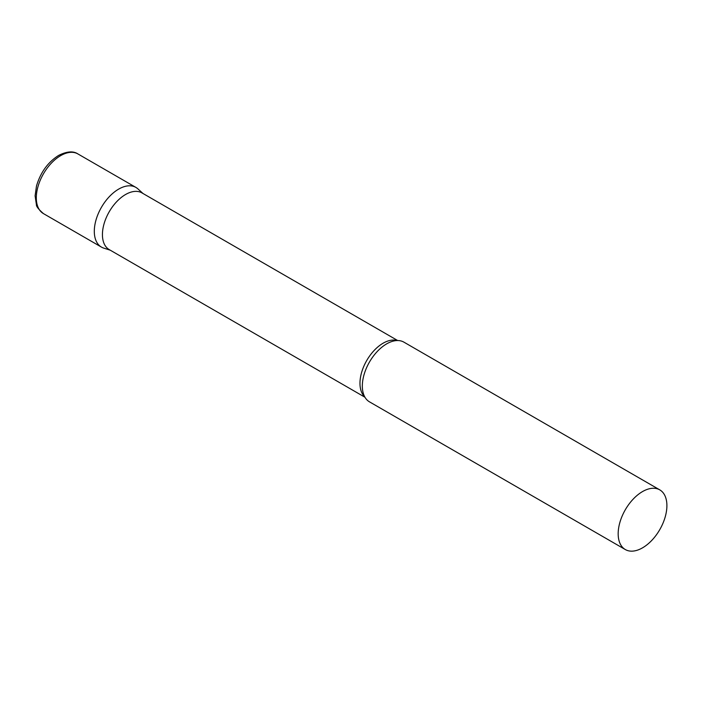 <?xml version="1.0" encoding="UTF-8"?>
<svg xmlns="http://www.w3.org/2000/svg" width="702" height="702" viewBox="0 0 702 702"><rect width="100%" height="100%" fill="white"/><g stroke="black" fill="none" stroke-linecap="round" stroke-linejoin="round"><path stroke-width="1.05" d="M43.445 213.61L101.439 247.095A34.459 19.893 -60 0 1 96.156 219.48A34.459 19.893 -60 0 1 118.664 189.119A34.459 19.893 -60 0 1 135.898 187.408L77.904 153.931A34.459 19.893 -60 0 0 60.679 155.633A34.459 19.893 -60 0 0 38.162 186.004A34.459 19.893 -60 0 0 43.445 213.61C38.531 209.31 36.188 206.335 36.416 204.677L35.1 195.84L36.469 186.1C40.462 172.49 47.841 162.267 58.608 155.432C66.839 151.325 73.271 150.825 77.904 153.931M397.683 340.54L141.944 192.892A32.74 18.901 120 0 0 116.716 201.658A32.74 18.901 120 0 0 102.431 234.6A32.74 18.901 120 0 0 109.205 249.587L364.943 397.235M142.971 193.48L137.908 188.882A34.459 19.893 120 0 0 110.767 195.2A34.459 19.893 120 0 0 94.305 231.318A34.459 19.893 120 0 0 103.721 248.104L110.232 250.184M659.766 489.864L403.922 342.155A34.459 19.893 120 0 0 391.725 341.558A34.459 19.893 120 0 0 362.329 386.065A34.459 19.893 120 0 0 362.855 391.576A34.459 19.893 120 0 0 369.463 401.834L625.307 549.543A34.459 19.893 120 0 0 651.86 540.312A34.459 19.893 120 0 0 666.9 505.633A34.459 19.893 120 0 0 659.766 489.864A34.459 19.893 120 0 0 633.213 499.096A34.459 19.893 120 0 0 618.172 533.774A34.459 19.893 120 0 0 625.307 549.543M397.069 340.549A32.74 18.901 120 0 0 372.797 351.965A32.74 18.901 120 0 0 359.968 383.292A32.74 18.901 120 0 0 364.645 396.7"/></g></svg>
